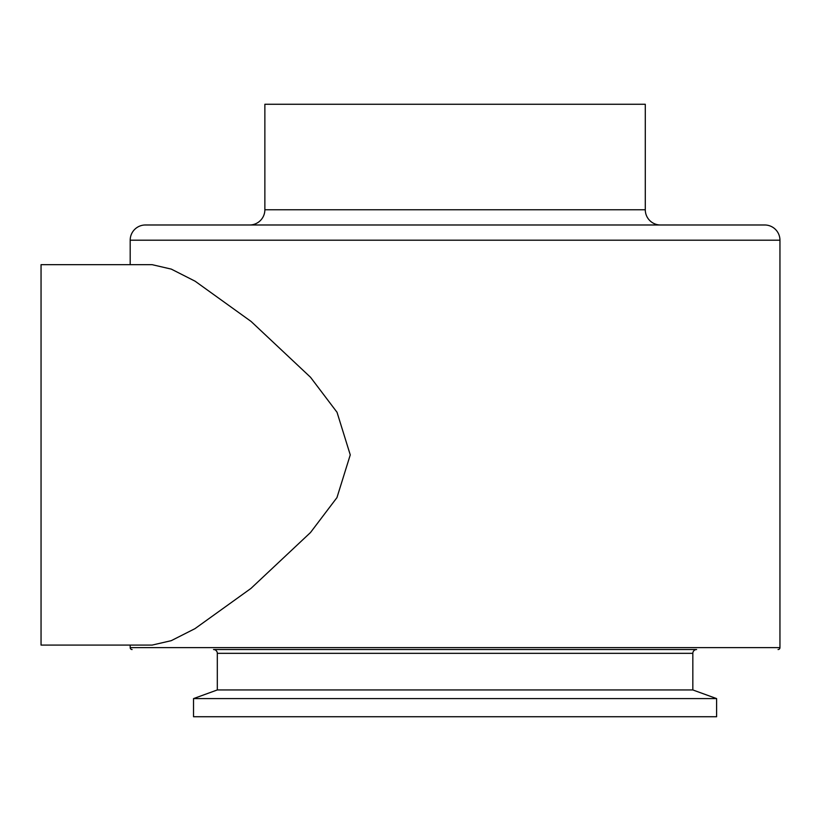 <?xml version="1.0" encoding="UTF-8"?>
<svg xmlns="http://www.w3.org/2000/svg" width="821" height="821" viewBox="0 0 821 821"><rect width="100%" height="100%" fill="white"/><g stroke="black" fill="none" stroke-linecap="round" stroke-linejoin="round"><path stroke-width="1.23" d="M41.05 264.67L41.05 645.09L152.111 645.09L171.23 640.678L194.977 628.65L250.918 588.452L310.502 532.521L336.959 497.598L350.259 454.885L337.021 412.265L310.543 377.291L251.103 321.463L195.111 281.203L171.291 269.114L152.111 264.67L41.05 264.67M716.61 698.599L193.53 698.599L193.53 716.733L716.61 716.733L716.61 698.599L692.832 689.948L217.308 689.948L193.53 698.599M692.832 689.948L692.832 653.331L217.308 653.331L217.308 689.948M692.832 653.331A3.807 3.807 0 0 1 696.639 649.534L213.511 649.534A3.807 3.807 0 0 1 217.308 653.331M130.19 645.09L130.19 647.625A1.899 1.899 0 0 0 132.099 649.534M779.95 240.204L130.19 240.204A15.219 15.219 0 0 1 145.409 224.985L764.731 224.985A15.219 15.219 0 0 1 779.95 240.204L779.95 647.625A1.899 1.899 0 0 1 778.051 649.534M130.19 240.204L130.19 264.67M660.495 224.985A15.219 15.219 0 0 1 645.285 209.766L264.865 209.766A15.219 15.219 0 0 1 249.646 224.985M645.285 209.766L645.285 104.267L264.865 104.267L264.865 209.766M779.95 647.625L130.19 647.625"/></g></svg>

